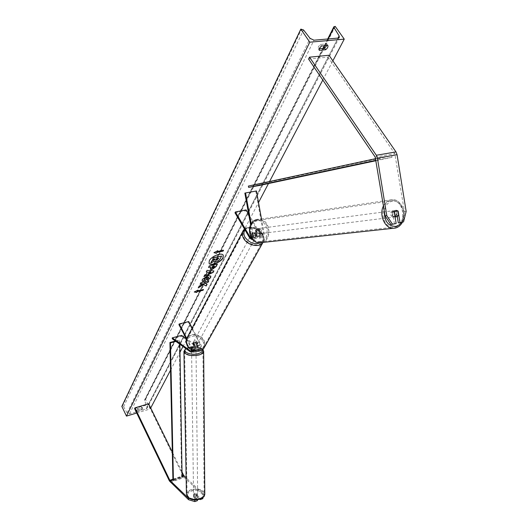 <?xml version="1.0" encoding="UTF-8"?>
<svg xmlns="http://www.w3.org/2000/svg" width="528" height="528" viewBox="0 0 528 528"><rect width="100%" height="100%" fill="white"/><g stroke="black" fill="none" stroke-linecap="round" stroke-linejoin="round"><path stroke-width="0.4" stroke-dasharray="2.64 1.98" d="M255.407 230.142L256.951 228.749L258.865 229.429L259.717 234.175L258.951 236.881L257.426 235.963L255.42 232.551L252.206 232.736L251.981 233.27L253.988 236.689L255.506 237.607L256.271 234.901L255.407 230.142L256.113 230.05L256.971 234.808C257.261 236.947 256.885 238.3 255.836 238.874L252.655 239.547M249.883 238.267L253.552 237.494L251.546 234.076L251.77 233.548L254.984 233.363L256.991 236.768L259.274 238.141C260.33 237.567 260.713 236.214 260.423 234.089L259.571 229.337L257.657 228.657L256.113 230.05M252.542 239.428L253.288 235.587L251.17 223.905M234.98 212.791L245.678 210.725L260.621 235.996L262.918 237.369C263.974 236.795 264.363 235.448 264.079 233.317L261.485 218.902M253.552 237.494L255.836 238.874M251.731 238.418L252.589 235.673L250.622 224.862M244.853 193.09L256.456 190.971M248.708 214.315L261.063 235.191L262.594 236.108L263.366 233.409L255.757 191.11M245.678 210.725L246.101 209.9M251.981 233.27L251.546 234.076M255.42 232.551L254.984 233.363M258.865 229.429L259.571 229.337M397.3 216.645L396.455 211.411L394.31 210.547L392.581 212.243L394.291 212.018M406.151 211.444L404.435 211.669L394.819 153.661L328.02 57.13L328.99 55.255M404.435 211.669L401.821 222.077L403.537 221.879M398.303 222.862L401.821 222.077M392.581 212.243L394.442 223.72L396.152 223.529M390.885 224.519L394.442 223.72M308.57 59.063L328.02 57.13M396.455 211.411L397.921 211.22M202.864 498.643L202.66 493.165L202.851 497.264L200.257 498.214L196.403 494.617L194.568 494.729L193.578 495.64L197.426 499.257L197.432 499.805M196.403 494.617L196.416 495.99L194.581 496.109L193.598 497.02L197.439 500.643M202.66 493.165L186.14 477.913M193.598 499.844L189.38 498.571M195.545 499.95L197.426 499.257M202.673 494.538L184.213 477.464L183.275 476.117L148.269 404.501L148.652 403.755M182.015 471.959L172.319 452.14M134.581 408.586L148.269 404.501M200.257 498.214L200.27 499.099M202.851 497.264L202.851 497.66M199.881 499.237L196.416 495.99M193.578 495.64L193.598 497.02M194.594 347.662L197.333 349.272L197.32 345.972L195.697 342.89L192.859 343.207L192.641 343.715L194.264 346.804L194.278 350.104L191.552 348.487L192.621 347.747L194.594 347.662L194.608 348.658L192.634 348.744L191.572 349.483L194.41 351.226M186.727 338.329L191.327 347.101L194.588 346.216L192.958 343.121L193.182 342.613L196.02 342.296L197.644 345.385C198.647 347.767 198.653 349.417 197.657 350.335L194.608 348.658M192.159 328.033L200.884 344.507C201.881 346.883 201.887 348.526 200.884 349.444L199.94 349.265L181.645 336.356L172.286 338.818M191.327 347.101L192.093 350.117M194.588 346.216C195.532 348.401 195.591 350.018 194.766 351.074M186.45 338.996L191.011 347.688L191.519 349.813M181.625 335.379L181.645 336.356M188.727 321.559L188.417 322.159L200.554 345.094L200.561 348.388L186.278 338.659M178.906 324.588L188.417 322.159M191.552 348.487L191.572 349.483M192.641 343.715L192.958 343.121M195.697 342.89L196.02 342.296M251.473 236.016L251.42 234.188C252.833 233.099 254.278 233.409 255.77 235.118L255.816 236.953C254.404 238.036 252.958 237.725 251.473 236.016M251.42 234.188L252.206 232.736L251.539 233.963L251.737 235.534L253.222 236.834L253.744 235.864L256.753 235.231L256.232 236.201L256.027 234.63L254.542 233.336L255.07 232.373L252.206 232.736L251.77 233.548M256.753 235.231L255.07 232.373M252.061 232.993L253.744 235.864M193.406 343.84L193.433 342.137C194.72 341.055 195.987 341.279 197.228 342.811L197.201 344.52C195.908 345.596 194.647 345.371 193.406 343.84M193.433 342.137L192.727 343.451L193.109 342.745L193.215 344.197L194.476 345.338L194.093 346.051L196.621 345.589L197.149 344.619L197.036 343.167L195.782 342.025L195.4 342.731L192.859 343.207L193.182 342.613M192.727 343.451L194.093 346.051M196.766 345.325L195.4 342.731M254.542 233.336L256.232 236.201M253.222 236.834L251.539 233.963M194.476 345.338L193.109 342.745M195.782 342.025L197.149 344.619M197.551 342.217L197.518 343.933C196.231 345.002 194.971 344.777 193.73 343.246L193.756 341.543C195.043 340.461 196.304 340.685 197.551 342.217M251.044 236.821C252.523 238.531 253.968 238.841 255.38 237.758L255.328 235.917C253.843 234.208 252.397 233.904 250.991 234.993L251.044 236.821M261.994 234.518C258.476 228.03 247.203 225.647 244.055 230.776C242.662 232.947 242.741 235.435 244.279 238.247C247.738 244.735 258.971 247.17 262.178 242.18C263.67 239.956 263.611 237.395 261.994 234.518M187.704 344.87C186.45 342.316 186.483 339.999 187.79 337.907C190.773 332.97 200.653 334.706 203.504 340.613C204.811 343.24 204.765 345.622 203.353 347.767C198.013 352.143 192.793 351.179 187.704 344.87M393.459 210.659L393.888 210.619C396.97 212.474 397.175 214.606 394.495 217.034L394.046 217.074C390.971 215.206 390.779 213.068 393.459 210.659M393.294 216.407C392.086 215.101 391.842 213.576 392.555 211.853L393.294 216.407L394.964 216.203M394.469 211.603L392.555 211.853M395.941 211.127C397.135 212.441 397.379 213.952 396.673 215.675L395.941 211.127L397.861 210.877M398.6 215.437L396.673 215.675M258.218 228.584L258.601 228.545C261.367 230.023 261.551 231.766 259.156 233.765L258.753 233.805C256.001 232.313 255.823 230.571 258.218 228.584M256.417 229.693L257.083 233.396L256.1 231.68L256.417 229.693L255.572 229.805L256.951 228.749L259.439 229.066L260.106 232.762L259.439 229.066M257.083 233.396L256.238 233.501L257.882 233.924L260.106 232.762M255.572 229.805L256.238 233.501M259.261 232.868L258.595 229.178M259.862 233.68L259.466 233.719C256.707 232.221 256.529 230.479 258.931 228.485L259.307 228.452C262.073 229.931 262.264 231.673 259.862 233.68M392.403 210.804C389.717 213.206 389.908 215.338 392.984 217.206L393.433 217.16C396.112 214.744 395.908 212.606 392.825 210.758L392.403 210.804M395.036 227.093C406.883 225.113 404.395 200.059 392.377 200.666L390.786 200.825C378.965 202.521 381.13 227.575 393.037 227.278L395.036 227.093M257.459 220.348L258.885 220.202C269.656 219.562 271.953 240.062 261.327 241.784L259.532 241.956C248.873 242.293 246.893 221.872 257.459 220.348M223.219 255.209L223.166 255.116C221.8 251.896 211.167 256.087 209.174 260.654L209.035 263.182M136.712 413.021L150.216 408.943L150.718 407.979M170.537 370.214L179.982 352.209M182.972 346.513L258.535 202.501M268.481 183.546L269.551 181.507M322.806 80.005L332.864 60.845M138.013 409.603L142.725 408.474L141.603 409.919L137.181 411.253L136.943 410.626L138.013 409.603L137.465 408.467L142.177 407.345L141.055 408.797L136.633 410.124L136.396 409.49L137.465 408.467M136.633 410.124L137.181 411.253M326.806 45.527L326.766 43.93L320.39 44.504L318.364 46.761L318.219 48.833L319.262 50.345M150.216 408.943L145.55 399.399L144.606 399.868L144.56 400.534L147.101 406.903L146.995 408.263L146.15 408.883L129.525 413.893L127.103 412.903L123.592 406.738L121.849 406.402M318.219 48.833L319.209 48.741M145.55 399.399L335.227 26.4M320.39 44.504L321.44 46.022M326.766 43.93L327.822 45.434M141.055 408.797L141.603 409.919M141.9 407.141L142.448 408.269M221.516 255.856L220.11 258.601L218.262 260.68L216.104 261.611L214.335 261.386M214.229 261.202L210.632 262.99M214.87 258.958L212.5 259.268M217.272 251.361L223.562 250.226M217.556 250.807L213.932 252.694M194.165 291.832L197.96 290.083M197.459 290.697L203.485 289.476M202.679 283.886L199.036 285.938L198.231 287.918M208.606 280.903L200.752 282.52L200.092 284.216M207.002 284.031L204.732 282.922M210.19 269.082L210.745 266.746M208.415 267.267L209.319 265.874M209.213 265.69L217.43 264.066M212.117 267.722L212.744 267.755L214.639 265.874M202.125 280.79L202.25 279.253L207.847 275.451L210.745 276.012M206.989 279.259L208.633 277.325M204.25 279.602L204.712 280.031M206.138 271.808L207.049 270.382M206.95 270.197L213.919 270.93M203.821 276.415L204.752 274.956M204.646 274.771L206.389 274.23M206.283 274.039L207.379 271.874M208.237 273.207L210.824 272.072M218.612 258.133L216.77 258.331L216.216 260.014M194.555 494.043C196.304 493.66 197.347 493.997 197.683 495.033L196.687 496.036C194.944 496.412 193.901 496.082 193.558 495.046L194.555 494.043M197.624 495.818L197.644 497.369L196.713 498.109L195.175 498.274L193.651 496.841L194.581 496.109L196.119 495.944L196.099 494.393L197.624 495.818L196.099 494.393M197.644 497.369L196.119 495.944M193.651 496.841L193.631 495.29L195.149 496.723L193.631 495.29M195.149 496.723L195.175 498.274M194.08 351.311L191.565 350.361L192.647 349.543C194.522 349.239 195.644 349.51 196 350.361L195.056 351.133M191.631 349.543L193.261 350.704L191.558 349.76L191.618 348.341L194.278 347.615L194.291 348.817L195.928 349.978L194.291 348.817M193.261 350.704L193.248 349.51L195.914 348.777L195.928 349.978M191.618 348.341L193.248 349.51M195.914 348.777L194.278 347.615M192.661 350.539C194.535 350.236 195.65 350.506 196.013 351.358L194.944 352.169C193.063 352.48 191.941 352.209 191.585 351.358L192.661 350.539M196.68 495.172L197.677 494.168C197.333 493.132 196.291 492.802 194.548 493.178L193.545 494.182C193.888 495.224 194.931 495.548 196.68 495.172M200.046 498.32C202.594 497.317 203.96 495.944 204.131 494.201C202.739 489.905 198.442 488.539 191.235 490.083C188.635 491.086 187.255 492.472 187.084 494.254C188.496 498.538 192.819 499.891 200.046 498.32M198.548 354.757C190.78 356.024 186.14 354.908 184.642 351.404C184.826 349.945 186.318 348.81 189.116 348.005C196.852 346.751 201.465 347.886 202.95 351.397C202.759 352.816 201.293 353.938 198.548 354.757M375.764 158.638L391.723 155.707L259.347 184.12L248.378 186.067M259.585 185.434L259.347 184.12M379.46 157.846L379.731 159.469L391.987 157.318L376.101 160.69M379.731 159.469L376.028 160.255M391.723 155.707L391.987 157.318M175.375 341.042L179.243 340.019L181.606 477.022L182.107 477.49L173.428 480.533L172.927 480.058L181.606 477.022M175.916 341.431L179.777 340.408L179.243 340.019M179.843 344.263L179.777 340.408M260.423 234.089L264.079 233.317M253.288 235.587L256.971 234.808M251.024 237.31L253.988 236.689M252.589 235.673L256.271 234.901M259.717 234.175L263.366 233.409M257.426 235.963L261.063 235.191M256.991 236.768L260.621 235.996M375.738 158.492L395.36 155.074M375.19 157.06L394.819 153.661M172.927 480.058L182.101 476.85M172.907 479.219L182.081 476.012M169.415 480.968L183.275 476.117M170.339 482.328L184.213 477.464M196.713 350.15L199.94 349.265M190.417 351.879L193.67 350.988M191.367 350.612L193.657 349.985M191.011 347.688L194.264 346.804M196.7 349.153L199.927 348.269M197.32 345.972L200.554 345.094M197.644 345.385L200.884 344.507M260.304 242.781C263.505 240.695 264.086 237.699 262.053 233.792C258.746 227.713 248.239 225.337 245.038 229.99M242.675 231.62L243.342 230.353C246.728 224.816 258.878 227.383 262.673 234.373C264.363 237.382 264.475 240.075 262.997 242.451C264.561 240.504 264.469 237.666 262.726 233.93C257.235 227.066 251.156 225.443 244.49 229.046M204.626 346.936L205.115 343.768L204.112 340.448C201.036 334.079 190.384 332.218 187.176 337.544L186.575 338.672M202.838 341.299C208.131 350.368 192.271 354.776 187.737 345.371C182.576 336.197 198.376 332.066 202.838 341.299M401.491 222.341C407.345 214.157 400.541 198.95 391.941 201.247C387.809 202.369 385.262 205.616 384.298 210.995M383.467 205.887C385.169 202.534 387.552 200.501 390.621 199.802L392.317 199.63C405.273 198.964 407.966 225.964 395.201 228.109M260.535 241.402C249.652 244.292 245.698 222.644 256.839 220.922C267.703 218.262 271.504 239.554 260.535 241.402M261.716 242.557C272.969 240.385 270.296 218.651 258.826 219.358L258.133 219.397M146.15 408.883L338.125 38.082M129.525 413.893L314.002 40.187M145.035 399.557L334.475 26.459M122.384 406.243L301.594 29.06M123.592 406.738L303.534 29.957M127.103 412.903L310.114 38.386M147.101 406.903L337.999 38.095M144.56 400.534L323.4 48.352M324.733 45.718L328.172 38.953M199.861 499C209.009 495.858 200.092 487.707 191.44 491.119C182.252 494.122 190.991 502.498 199.861 499M186.424 494.267C186.602 492.347 188.1 490.849 190.898 489.773C198.66 488.103 203.287 489.581 204.791 494.208M203.656 351.146C201.729 347.536 196.766 346.401 188.753 347.747C185.744 348.619 184.133 349.84 183.929 351.41M186.014 348.711L189.301 347.153C195.829 345.979 200.211 346.83 202.442 349.708M255.506 237.607L251.83 238.385M258.951 236.881L262.594 236.108M259.274 238.141L262.918 237.369M258.601 228.545L258.034 228.617M394.739 210.507L393.888 210.619M194.278 350.104L191.024 350.995M197.333 349.272L200.561 348.388M197.657 350.335L200.884 349.444M255.816 236.953L256.608 235.508M197.201 344.52L196.621 345.589M197.518 343.933L255.38 237.758M187.79 337.907L244.055 230.776M203.353 347.767L262.178 242.18M193.756 341.543L250.991 234.993M256.516 219.714L392.317 199.63C401.531 199.28 407.339 213.424 402.461 222.123M394.046 217.074L395.083 216.949M258.753 233.805L257.486 233.963M259.466 233.719L392.984 217.206M258.885 220.202L392.377 200.666M259.532 241.956L393.037 227.278M259.307 228.452L392.825 210.758M136.356 409.913L136.897 411.048M339.273 37.534L146.995 408.263M327.683 38.993L324.245 45.764M322.912 48.391L144.606 399.868M142.177 407.345L142.725 408.474M202.91 349.318C199.65 346.546 195.01 345.807 188.998 347.094L185.764 348.526M197.683 495.033L197.69 495.548M193.565 495.561L193.558 495.046M196 350.361L195.994 349.76M191.565 350.361L191.558 349.76M196.013 351.358L197.677 494.168M184.642 351.404L187.084 494.254M202.95 351.397L204.131 494.201M191.585 351.358L193.545 494.182"/><path stroke-width="0.79" d="M251.17 223.905L245.553 192.958L256.456 190.971L261.485 218.902M248.708 214.315L246.101 209.9L235.389 211.966L234.98 212.791L249.883 238.267L252.16 239.653L252.542 239.428M235.389 211.966L250.318 237.461L251.731 238.418M250.622 224.862L244.853 193.09L245.553 192.958M395.208 216.17L394.469 211.603L396.02 210.322L394.291 212.018L396.152 223.529L390.885 224.519L385.09 215.84L375.19 157.06L308.57 59.063L309.514 57.176L328.99 55.255L395.98 151.892L397.069 154.717L406.151 211.444L403.537 221.879L400.013 222.664L398.165 211.187L396.02 210.322L397.861 210.877L398.6 215.437L397.056 216.718L394.964 216.203M400.013 222.664L398.303 222.862L397.3 216.645M385.09 215.84L386.786 215.622L377.428 158.136L376.325 155.265L309.514 57.176M386.786 215.622L392.588 224.321M186.14 477.913L183.718 475.444L182.015 471.959M189.38 498.571L188.536 498.313L169.844 480.289L134.95 407.847L134.581 408.586L169.415 480.968L188.562 499.693L194.832 501.6L197.439 500.643L197.432 499.805M194.832 501.6L194.819 500.214L193.598 499.844M194.819 500.214L195.545 499.95M188.536 498.313L188.562 499.693M172.319 452.14L148.652 403.755L134.95 407.847M200.27 499.099L200.27 499.6L202.864 498.643L202.851 497.66M200.27 499.6L199.881 499.237M192.093 350.117L191.354 352.064L190.417 351.879L172.286 338.818L172.26 337.841L181.625 335.379L186.278 338.659M194.766 351.074L194.41 351.226M191.519 349.813L191.024 350.995L190.403 350.876L172.26 337.841M186.45 338.996L178.906 324.588L179.21 323.981L188.727 321.559L192.159 328.033M179.21 323.981L186.727 338.329M209.035 263.182C210.599 266.244 220.895 262.112 222.941 257.624L223.219 255.209M223.047 257.816L223.271 255.301C221.912 252.08 211.273 256.278 209.279 260.845L209.081 263.281C210.474 266.495 220.975 262.363 223.047 257.816M309.784 42.181L344.249 39.138L335.227 26.4L333.901 26.737L333.967 27.529L339.134 35.897L339.273 37.534L338.125 38.082L314.002 40.187L310.114 38.386L303.534 29.957L300.808 29.119L309.784 42.181L126.463 416.117L136.712 413.021M150.718 407.979L170.537 370.214M179.982 352.209L182.972 346.513M258.535 202.501L268.481 183.546M269.551 181.507L322.806 80.005M332.864 60.845L344.249 39.138M202.943 281.444L202.171 280.889L202.356 279.437L207.946 275.636L210.797 276.104L210.646 277.576L207.794 280.282L207.095 279.444L208.639 278.032L208.699 277.411L207.194 277.2L204.362 279.015L204.712 280.031L202.943 281.444L202.125 280.79M212.157 269.478L210.236 269.181L210.844 266.937L208.52 267.458L209.319 265.874L217.43 264.066L216.183 266.495L212.157 269.478L210.19 269.082M203.834 284.744L206.197 285.985L207.101 284.216L204.838 283.107L208.052 282.355L208.824 280.85L200.851 282.704L200.092 284.216L202.158 283.734L202.785 284.071L199.135 286.123L198.231 287.918L203.729 284.559L206.197 285.985M327.822 45.434L321.44 46.022L319.407 48.272L319.262 50.345L325.618 49.744C327.578 48.2 328.31 46.761 327.822 45.434M217.384 251.552L217.833 250.661L213.932 252.694L216.487 253.328L216.935 252.443L223.106 251.11L223.562 250.226L217.384 251.552L217.556 250.807M196.759 292.479L194.264 292.017L197.96 290.083L197.558 290.882L203.485 289.476L203.075 290.275L197.155 291.68L196.759 292.479L194.495 291.892M206.389 274.23L207.478 272.059L206.243 271.993L207.049 270.382L213.919 270.93L213.16 272.408L203.927 276.599L204.752 274.956L206.389 274.23M319.209 48.741L324.575 48.239L326.806 45.527M126.463 416.117L121.849 406.402L300.808 29.119M324.575 48.239L325.618 49.744M214.87 258.958L211.556 261.142L210.731 263.182L211.662 261.327L214.738 259.611L215.094 258.905L212.606 259.453L213.424 257.836L221.621 256.04L220.216 258.793L218.368 260.865L216.19 261.802L214.282 261.169L210.731 263.182M212.606 259.453L213.312 257.644L221.621 256.04M223.331 250.272L223.106 251.11M214.144 252.582L216.381 253.136L216.935 252.443M216.83 252.252L223.001 250.919M197.703 290.222L197.558 290.882M197.155 291.68L203.075 290.275M202.976 290.09L203.267 289.529M197.056 291.496L196.654 292.294M198.403 287.582L203.729 284.559M200.211 283.978L202.059 283.549L202.785 284.071M204.838 283.107L208.052 282.355M207.953 282.17L208.606 280.903M206.098 285.8L206.943 284.137M208.639 267.221L210.844 266.937M217.206 264.112L216.084 266.31L212.051 269.293M214.744 266.059L212.606 266.541L212.15 267.835L212.824 267.947L214.744 266.059L212.5 266.356L212.117 267.722M210.745 276.012L210.54 277.391L207.794 280.282M207.695 280.097L207.128 279.424M208.633 277.325L207.068 277.022L204.263 278.83L204.25 279.602M204.508 279.919L202.844 281.259M206.329 271.814L207.478 272.059M213.728 270.917L213.16 272.408M213.055 272.224L204.079 276.296M210.923 272.257L208.864 271.96L208.336 273.392L210.923 272.257L208.969 272.144L208.336 273.392M216.869 260.225L218.836 258.086L216.876 258.515L216.249 260.119L216.869 260.225L218.612 258.133M216.216 260.014L216.889 260.218M195.056 351.133L194.08 351.311M375.764 158.638L248.378 186.067L248.622 187.387L259.585 185.434L376.101 160.69M376.028 160.255L248.622 187.387M170.306 480.975L172.927 480.058L169.93 342.487L175.375 341.042M173.428 480.533L170.465 342.877L169.93 342.487M170.465 342.877L175.916 341.431M182.107 477.49L179.843 344.263M250.318 237.461L251.024 237.31M376.325 155.265L395.98 151.892M377.428 158.136L397.069 154.717M182.101 476.85L184.186 476.117M169.844 480.289L172.907 479.219M182.081 476.012L183.718 475.444M190.403 350.876L191.367 350.612M245.038 229.99C243.547 232.096 243.566 234.551 245.098 237.356C249.414 242.979 254.483 244.787 260.304 242.781M242.675 231.62L187.176 337.544C185.77 339.794 185.737 342.289 187.084 345.035C190.093 351.391 200.666 353.318 203.94 348.163L262.865 242.642C259.406 248.008 247.302 245.381 243.586 238.392C241.93 235.369 241.844 232.69 243.342 230.353L244.49 229.046M186.575 338.672L186.067 341.933L187.057 345.292C190.054 351.602 200.468 353.529 203.94 348.163L204.626 346.936M384.298 210.995C384.278 221.272 388.179 226.406 396.013 226.406L399.036 224.994L401.491 222.341M395.201 228.109L393.03 228.307C384.747 228.452 378.8 214.658 383.467 205.887M258.133 219.397L257.308 219.516C245.923 221.153 248.048 243.144 259.525 242.794L261.716 242.557M337.999 38.095L339.134 35.897M323.4 48.352L324.733 45.718M328.172 38.953L333.967 27.529M186.424 494.267C188.245 499.402 192.845 501.019 200.224 499.118C205.115 496.386 203.887 496.769 204.791 494.208C204.607 496.082 203.141 497.561 200.389 498.643C192.601 500.339 187.948 498.881 186.424 494.267L183.929 351.41C185.546 355.186 190.542 356.387 198.924 355.021C201.874 354.143 203.452 352.935 203.656 351.404L203.656 351.146M202.442 349.708C202.844 351.338 201.478 352.638 198.33 353.602C191.209 355.78 181.691 351.938 186.014 348.711M252.655 239.547L252.16 239.653M191.354 352.064L194.608 351.166M256.516 219.714C245.54 222.433 248.167 243.065 259.525 242.794L395.393 228.063C398.462 227.231 400.818 225.251 402.461 222.123M395.083 216.949L396.607 216.757M333.835 26.855L327.683 38.993M324.245 45.764L322.912 48.391M204.791 494.208L203.656 351.404L202.91 349.318M185.764 348.526L183.929 351.41"/></g></svg>

